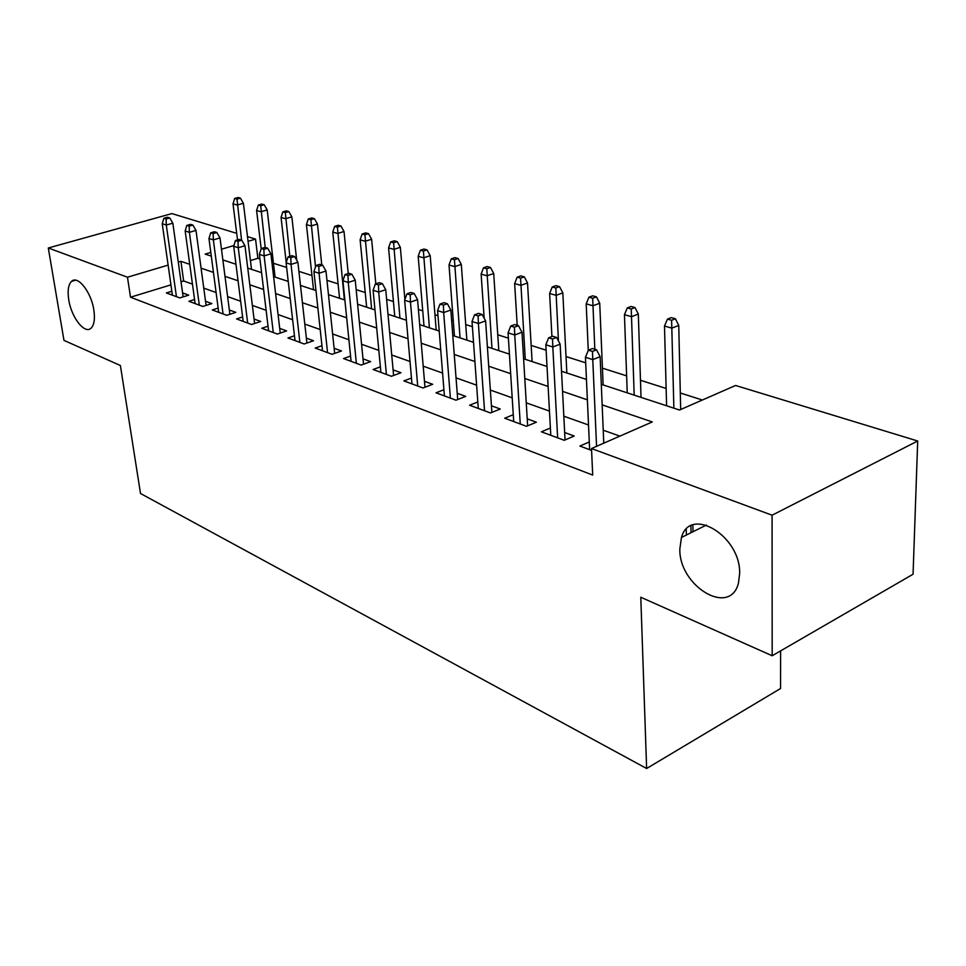 <?xml version="1.0" encoding="UTF-8"?>
<svg xmlns="http://www.w3.org/2000/svg" width="966" height="966" viewBox="0 0 966 966"><rect width="100%" height="100%" fill="white"/><g stroke="black" fill="none" stroke-linecap="round" stroke-linejoin="round"><path stroke-width="1.45" d="M679.822 549.074L681.441 537.482C689.881 505.641 740.656 535.683 739.654 573.49L738.483 582.993C730.199 617.25 678.965 586.205 679.822 549.074M68.755 299.798C67.391 290.802 68.308 284.668 71.508 281.396C77.703 274.887 91.311 292.155 93.847 310.038C95.115 318.792 94.233 324.793 91.202 328.029C84.936 334.84 71.375 317.597 68.755 299.798M780.613 650.891L780.564 688.492L646.628 768.501L140.505 493.493L120.388 365.51L63.973 340.382L48.3 247.996L171.863 213.583L236.706 233.349M247.489 236.634L255.543 239.097L248.069 241.319M259.939 258.96L257.874 258.296L255.543 239.097M702.367 400.021L680.293 392.981M666.142 388.465L640.482 380.278M626.632 375.871L602.422 368.155M585.686 362.818L566.016 356.551M546.128 350.199L531.167 345.43M508.406 338.172L497.768 334.779M472.398 326.701L465.721 324.564M453.259 320.591L451.593 320.06M437.996 315.725L434.966 314.759M422.734 310.859L418.399 309.482M393.416 301.513L386.617 299.351M365.22 292.529L356.164 289.643M338.1 283.883L326.955 280.321M311.97 275.551L298.917 271.386M286.636 267.473L273.45 263.271M601.299 384.323L679.509 410.019L735.585 385.47L917.7 441.003L772.076 515.204L591.506 448.538L652.279 421.937L602.156 404.863M772.076 515.204L772.184 655.757L913.063 574.227L917.7 441.003M589.284 441.969L579.878 446.063L591.59 450.397M550.391 428.035L541.407 431.814L564.265 440.291L574.202 436.028L564.675 432.539M513.272 414.716L504.687 418.218L526.506 426.308L536.384 422.202L527.219 418.858M477.82 401.965L469.597 405.225L490.462 412.953L500.255 409.004L491.44 405.78M443.913 389.757L436.028 392.8L455.988 400.19L465.721 396.374L457.22 393.271M411.468 378.068L403.897 380.906L423.011 387.982L432.671 384.299L424.472 381.304M380.375 366.839L373.105 369.495L391.423 376.281L400.999 372.731L393.09 369.833M350.561 356.068L343.57 358.567L361.139 365.076L370.642 361.634L362.999 358.833M321.956 345.707L315.206 348.062L332.087 354.317L341.505 350.984L334.115 348.279M294.461 335.757L287.965 337.979L304.181 343.981L313.515 340.757L306.379 338.148M268.041 326.182L261.774 328.271L277.363 334.055L286.624 330.927L279.705 328.392M242.623 316.969L236.573 318.937L251.571 324.504L260.748 321.461L254.046 319.022M218.147 308.082L212.303 309.953L226.756 315.302L235.837 312.368L229.34 309.989M194.577 299.52L188.913 301.295L202.836 306.451L211.844 303.59L205.541 301.295M257.874 258.296L250.436 260.579M170.934 284.861L130.519 297.214L592.701 475.079L591.506 448.538M619.87 436.125L603.219 430.208M588.511 424.98L563.83 416.201M549.461 411.081L526.253 402.834M512.197 397.835L490.354 390.059M476.612 385.168L456.037 377.851M442.585 373.069L423.193 366.174M410.019 361.489L391.725 354.981M378.817 350.392L361.562 344.258M348.907 339.754L332.606 333.958M320.205 329.539L304.797 324.069M292.626 319.734L278.075 314.554M266.133 310.315L252.368 305.413M240.643 301.247L227.614 296.61M216.094 292.517L203.766 288.134M192.463 284.113L183.649 280.973L181.028 281.77M171.839 291.249L166.357 292.94L179.785 297.914L188.708 295.137L182.586 292.903M772.184 655.757L640.784 597.242L646.628 768.501M130.519 297.214L127.476 277.218L48.3 247.996M189.747 264.322L180.92 261.315L178.287 262.1M168.12 265.119L127.476 277.218M587.376 399.827L562.562 391.363M548.108 386.448L524.779 378.491M510.664 373.685L488.711 366.199M474.898 361.501L454.237 354.45M440.725 349.849L421.248 343.22M408.014 338.704L389.66 332.449M376.692 328.029L359.376 322.125M346.673 317.802L330.312 312.223M317.862 307.985L302.418 302.72M290.198 298.554L275.6 293.579M263.621 289.498L249.808 284.789M238.059 280.78L224.993 276.336M213.45 272.4L201.085 268.186M210.805 252.416L205.13 254.106L211.3 256.135M222.868 259.939L235.958 264.237M247.743 268.113L261.593 272.666M273.595 276.614L288.242 281.42M300.486 285.441L315.979 290.537M328.464 294.642L344.862 300.028M357.601 304.218L374.977 309.929M387.982 314.204L406.408 320.253M419.679 324.624L439.216 331.048M452.788 335.504L473.521 342.314M487.383 346.879L509.42 354.124M523.596 358.784L547.022 366.476M561.524 371.246L586.447 379.433M233.929 245.533L221.48 249.24M183.649 280.973L180.92 261.315M693.008 531.723L692.876 525.021M183.142 296.876L172.842 223.182L166.297 225.03L176.428 296.671M166.092 218.956L169.726 217.942L167.468 217.241L163.834 218.256L166.092 218.956L166.297 225.03L162.24 223.75L172.395 295.185M172.842 223.182L169.726 217.942M163.834 218.256L162.24 223.75M240.437 198.151L238.107 197.499L234.666 198.465L236.984 199.117L240.437 198.151L243.396 203.271L237.201 205.021L233.011 203.838L237.527 239.918M236.984 199.117L241.56 240.136M243.396 203.271L251.51 269.345M233.011 203.838L234.666 198.465M206.096 305.413L195.989 230.415L189.384 232.323L199.31 305.147M189.179 226.129L192.85 225.09L190.495 224.366L186.824 225.404L189.179 226.129L189.384 232.323L185.17 230.983L195.132 303.602M195.989 230.415L192.85 225.09M186.824 225.404L185.17 230.983M229.896 314.288L220.019 237.926L213.353 239.882L223.049 313.938M213.136 233.579L216.843 232.504L214.404 231.743L210.697 232.818L213.136 233.579L213.353 239.882L208.97 238.493L218.714 312.332M220.019 237.926L216.843 232.504M210.697 232.818L208.97 238.493M254.601 323.501L244.978 245.726L238.252 247.731L247.682 323.055M238.022 241.307L241.766 240.196L239.23 239.411L235.487 240.522L238.022 241.307L238.252 247.731L233.7 246.294L243.191 321.388M244.978 245.726L241.766 240.196M235.487 240.522L233.7 246.294M280.261 333.077L270.915 253.829L264.116 255.893L273.281 332.533M263.887 249.349L267.667 248.202L265.034 247.393L261.255 248.528L263.887 249.349L264.116 255.893L259.383 254.408L268.596 330.807M270.915 253.829L267.667 248.202M261.255 248.528L259.383 254.408M264.201 204.744L261.786 204.067L258.308 205.058L260.723 205.734L264.201 204.744L267.184 209.948L260.941 211.747L256.594 210.516L261.194 248.745M260.723 205.734L265.191 247.441M267.184 209.948L275.081 277.097M256.594 210.516L258.308 205.058M288.846 211.566L286.334 210.878L282.833 211.892L285.332 212.592L288.846 211.566L291.853 216.867L285.55 218.714L281.058 217.447L286.214 262.511M285.332 212.592L289.824 256.316M291.853 216.867L296.707 260.18M281.058 217.447L282.833 211.892M314.409 218.666L311.813 217.942L308.275 218.98L310.871 219.705L314.409 218.666L317.452 224.052L311.088 225.947L306.427 224.631L313.515 289.728M310.871 219.705L315.508 266.882M317.452 224.052L321.787 264.925M306.427 224.631L308.275 218.98M340.95 226.02L338.245 225.271L334.695 226.346L337.388 227.095L340.95 226.02L344.017 231.502L337.617 233.458L332.763 232.081L339.573 298.289M337.388 227.095L344.379 299.871M344.017 231.502L348.231 273.523M332.763 232.081L334.695 226.346M306.922 343.039L297.89 262.257L291.032 264.394L299.883 342.387M290.802 257.705L294.618 256.533L291.865 255.676L288.061 256.859L290.802 257.705L291.032 264.394L286.105 262.837L295.016 340.587M297.89 262.257L294.618 256.533M288.061 256.859L286.105 262.837M368.529 233.663L365.728 232.891L362.129 234.001L364.931 234.774L368.529 233.663L371.62 239.254L365.172 241.259L360.125 239.834L366.645 307.188M364.931 234.774L371.62 308.83M371.62 239.254L375.81 283.811M360.125 239.834L362.129 234.001M334.659 353.399L325.977 271.023L319.058 273.233L327.559 352.638M318.816 266.411L322.656 265.191L319.806 264.31L315.954 265.529L318.816 266.411L319.058 273.233L313.926 271.615L322.499 350.755M325.977 271.023L322.656 265.191M315.954 265.529L313.926 271.615M397.207 241.621L394.285 240.812L390.662 241.947L393.585 242.768L397.207 241.621L400.335 247.296L393.826 249.373L388.574 247.888L394.768 316.437M393.585 242.768L399.948 318.14M400.335 247.296L404.899 299.545M388.574 247.888L390.662 241.947M363.53 364.206L355.234 280.164L348.255 282.446L356.369 363.301M348.001 275.479L351.89 274.223L348.907 273.306L345.031 274.561L348.001 275.479L348.255 282.446L342.906 280.756L351.105 361.356M355.234 280.164L351.89 274.223M345.031 274.561L342.906 280.756M427.044 249.892L424.002 249.047L420.355 250.23L423.398 251.075L427.044 249.892L430.196 255.676L423.639 257.825L418.181 256.28L424.002 326.049M423.398 251.075L429.399 327.812M430.196 255.676L436.197 330.046M418.181 256.28L420.355 250.23M393.609 375.472L385.736 289.691L378.696 292.046L386.4 374.422M378.443 284.934L382.355 283.642L379.252 282.676L375.339 283.968L378.443 284.934L378.696 292.046L373.118 290.295L380.906 372.381M385.736 289.691L382.355 283.642M375.339 283.968L373.118 290.295M458.113 258.514L454.95 257.632L451.279 258.84L454.443 259.721L458.113 258.514L461.301 264.406L454.696 266.616L449.009 265.01L454.443 336.047M454.443 259.721L460.045 337.895M461.301 264.406L466.868 340.129M449.009 265.01L451.279 258.84M424.98 387.233L417.566 299.641L410.465 302.08L417.71 386.014M410.212 294.811L414.16 293.459L410.912 292.457L406.976 293.797L410.212 294.811L410.465 302.08L404.645 300.245L411.975 383.888M417.566 299.641L414.16 293.459M406.976 293.797L404.645 300.245M490.499 267.485L487.202 266.568L483.507 267.824L486.804 268.753L490.499 267.485L493.711 273.499L487.057 275.781L481.128 274.103L484.183 318.273M486.804 268.753L491.972 348.388M493.711 273.499L498.806 350.634M481.128 274.103L483.507 267.824M457.703 399.526L450.832 310.026L443.672 312.549L450.397 398.125M443.406 305.123L447.379 303.722L443.998 302.684L440.013 304.073L443.406 305.123L443.672 312.549L437.586 310.629L444.408 395.903M450.832 310.026L447.379 303.722M440.013 304.073L437.586 310.629M524.297 276.856L520.843 275.902L517.124 277.194L520.565 278.16L524.297 276.856L527.521 282.99L520.831 285.344L514.649 283.593L517.196 325.3M520.565 278.16L525.263 359.328M527.521 282.99L532.109 361.574M514.649 283.593L517.124 277.194M491.887 412.373L485.596 320.893L478.387 323.501L484.546 410.767M478.11 315.906L482.119 314.457L478.581 313.37L474.572 314.807L478.11 315.906L478.387 323.501L472.024 321.497L478.279 408.449M485.596 320.893L482.119 314.457M474.572 314.807L472.024 321.497M559.568 286.636L555.969 285.646L552.226 286.987L555.824 287.989L559.568 286.636L562.828 292.891L556.09 295.33L549.63 293.507L551.924 336.566M555.824 287.989L558.457 340.998M562.828 292.891L566.849 372.997M549.63 293.507L552.226 286.987M527.641 425.837L522.002 332.268L514.733 334.973L520.251 423.989M514.443 327.196L518.488 325.699L514.781 324.552L510.736 326.037L514.443 327.196L514.733 334.973L508.068 332.872L513.707 421.562M522.002 332.268L518.488 325.699M510.736 326.037L508.068 332.872M596.445 296.864L592.677 295.825L588.91 297.214L592.677 298.252L596.445 296.864L599.729 303.239L592.955 305.775L586.193 303.855L588.27 350.441M592.677 298.252L594.827 349.281M599.729 303.239L603.122 384.915M586.193 303.855L588.91 297.214M565.05 439.953L560.135 344.174L552.818 346.987L557.648 437.827M552.528 339.018L556.597 337.472L552.697 336.265L548.64 337.81L552.528 339.018L552.818 346.987L545.826 344.79L550.789 435.292M560.135 344.174L556.597 337.472M548.64 337.81L545.826 344.79M635.012 307.562L631.076 306.464L627.296 307.913L631.233 308.999L635.012 307.562L638.321 314.071L631.51 316.691L624.447 314.687L627.236 392.848M631.233 308.999L634.191 395.13M638.321 314.071L641.026 397.376M624.447 314.687L627.296 307.913M603.762 443.177L600.14 356.671L592.774 359.606L596.565 446.328M592.472 351.431L596.565 349.825L592.484 348.557L588.391 350.163L592.472 351.431L592.774 359.606L585.444 357.287L589.634 449.685M600.14 356.671L596.565 349.825M588.391 350.163L585.444 357.287M691.052 532.701L690.919 525.866M686.379 535.031L686.246 529.344M675.415 318.756L671.285 317.621L667.482 319.106L671.612 320.265L675.415 318.756L678.748 325.409L671.901 328.138L664.487 326.037L666.588 405.78M671.612 320.265L673.87 408.171M678.748 325.409L680.68 409.512M664.487 326.037L667.482 319.106M681.441 537.482L706.448 525.033M71.508 281.396L75.614 280.188"/></g></svg>
